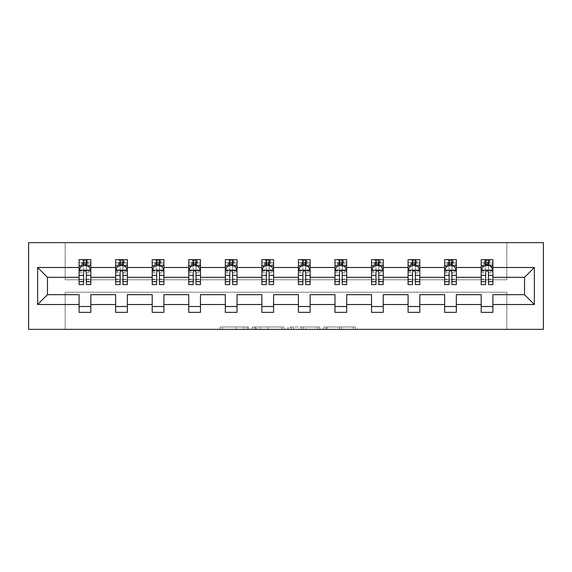 <?xml version="1.0" encoding="UTF-8"?>
<svg xmlns="http://www.w3.org/2000/svg" width="572" height="572" viewBox="0 0 572 572"><rect width="100%" height="100%" fill="white"/><g stroke="black" fill="none" stroke-linecap="round" stroke-linejoin="round"><path stroke-width="0.43" stroke-dasharray="2.86 2.15" d="M248.513 329.35L222.465 329.35L248.513 329.35L248.513 327.005L236.379 327.005L236.379 329.35L236.379 327.005L248.513 327.005L248.513 329.35L248.513 327.005L236.379 327.005L236.379 329.35L236.379 327.005L248.513 327.005L222.465 327.005L248.513 327.005M353.217 329.35L326.076 329.35L353.217 329.35L353.217 327.005L341.606 327.005L355.519 327.005L355.519 329.35L355.519 327.005L326.076 327.005L355.519 327.005L355.519 329.35L355.519 327.005L353.217 327.005L353.217 329.35M339.303 329.35L326.998 329.35L339.303 329.35L339.303 327.005L341.606 327.005L339.303 327.005L339.303 329.35L339.303 327.005L326.998 327.005L326.998 329.35L326.998 327.005L339.303 327.005L339.303 329.35M323.781 329.35L326.076 329.35L323.781 329.35L323.781 327.005L326.076 327.005L323.781 327.005L323.781 329.35M220.163 329.35L222.465 329.35L220.163 329.35L220.163 327.005L222.465 327.005L220.163 327.005L220.163 329.35M506.849 329.35L543.4 329.35L543.4 242.65L506.849 242.65L506.849 279.794L65.151 279.794L65.151 242.65L506.849 242.65L506.849 279.794L65.151 279.794L65.151 242.65L28.6 242.65L28.6 329.35L65.151 329.35L65.151 292.206L506.849 292.206L506.849 329.35L65.151 329.35L65.151 292.206L506.849 292.206L506.849 329.35M283.991 329.35L281.689 329.35L283.991 329.35L283.991 327.005L283.991 329.35M254.547 329.35L281.689 329.35L252.245 329.35L254.547 329.35L254.547 327.005L283.991 327.005L252.245 327.005L252.245 329.35L252.245 327.005L254.547 327.005L254.547 329.35M290.311 329.35L319.755 329.35L288.009 329.35L290.311 329.35L290.311 327.005L319.755 327.005L319.755 329.35L319.755 327.005L305.834 327.005L305.834 329.35M79.093 265.894L79.093 281.546L79.093 270.299L79.093 277.327L47.462 277.327L47.462 294.673L79.093 294.673L79.093 306.506L90.812 306.506L90.812 294.673L115.651 294.673L115.651 306.506L127.363 306.506L127.363 294.673L152.202 294.673L152.202 306.506L163.921 306.506L163.921 294.673L188.76 294.673L188.76 306.506L200.472 306.506L200.472 294.673L225.311 294.673L225.311 306.506L237.03 306.506L237.03 294.673L261.862 294.673L261.862 306.506L273.58 306.506L273.58 294.673L298.42 294.673L298.42 306.506L310.138 306.506L310.138 294.673L334.97 294.673L334.97 306.506L346.689 306.506L346.689 294.673L371.528 294.673L371.528 306.506L383.24 306.506L383.24 294.673L408.079 294.673L408.079 306.506L419.798 306.506L419.798 294.673L444.637 294.673L444.637 306.506L456.349 306.506L456.349 294.673L481.188 294.673L481.188 306.506L492.907 306.506L492.907 294.673L524.538 294.673L524.538 277.327L492.907 277.327L492.907 259.638L481.188 259.638L481.188 265.494L492.907 265.494L492.907 259.638L481.188 259.638L481.188 265.494L485.642 265.494M444.637 265.894L444.637 281.546L444.637 259.638L456.349 259.638L444.637 259.638L444.637 265.494L456.349 265.494L456.349 259.638L456.349 265.494L453.424 265.494L453.424 259.638L452.602 260.46L452.602 264.679L452.602 260.46L448.384 260.46L448.384 264.679L452.602 264.679L448.384 264.679L448.384 260.46L452.602 260.46L451.666 261.397L451.666 263.742L449.32 263.742L449.32 261.397L451.666 261.397M371.528 265.894L371.528 281.546L371.528 259.638L383.24 259.638L371.528 259.638L371.528 265.494L383.24 265.494L383.24 259.638L383.24 265.494L380.316 265.494L380.316 259.638L379.493 260.46L379.493 264.679L379.493 260.46L375.275 260.46L375.275 264.679L379.493 264.679L375.275 264.679L375.275 260.46L379.493 260.46L378.557 261.397L378.557 263.742L376.212 263.742L376.212 261.397L378.557 261.397M298.42 265.894L298.42 281.546L298.42 259.638L310.138 259.638L298.42 259.638L298.42 265.494L310.138 265.494L310.138 259.638L310.138 265.494L307.207 265.494L307.207 259.638L306.385 260.46L306.385 264.679L306.385 260.46L302.166 260.46L302.166 264.679L306.385 264.679L302.166 264.679L302.166 260.46L306.385 260.46L305.448 261.397L305.448 263.742L303.103 263.742L303.103 261.397L305.448 261.397M225.311 265.894L225.311 281.546L225.311 259.638L237.03 259.638L225.311 259.638L225.311 265.494L237.03 265.494L237.03 259.638L237.03 265.494L234.098 265.494L234.098 259.638L233.276 260.46L233.276 264.679L233.276 260.46L229.057 260.46L229.057 264.679L233.276 264.679L229.057 264.679L229.057 260.46L233.276 260.46L232.339 261.397L232.339 263.742L230.001 263.742L230.001 261.397L232.339 261.397M152.202 265.894L152.202 281.546L152.202 259.638L163.921 259.638L152.202 259.638L152.202 265.494L163.921 265.494L163.921 259.638L163.921 265.494L160.989 265.494L160.989 259.638L160.167 260.46L160.167 264.679L160.167 260.46L155.956 260.46L155.956 264.679L160.167 264.679L155.956 264.679L155.956 260.46L160.167 260.46L159.23 261.397L159.23 263.742L156.892 263.742L156.892 261.397L159.23 261.397M79.093 277.327L79.093 259.638L90.812 259.638L79.093 259.638L79.093 265.494L90.812 265.494L90.812 259.638L90.812 265.494L87.881 265.494L87.881 259.638L87.066 260.46L87.066 264.679L87.066 260.46L82.847 260.46L82.847 264.679L87.066 264.679L82.847 264.679L82.847 260.46L87.066 260.46L86.129 261.397L86.129 263.742L83.784 263.742L83.784 261.397L86.129 261.397M115.651 265.894L115.651 281.546L115.651 259.638L127.363 259.638L115.651 259.638L115.651 265.494L127.363 265.494L127.363 259.638L127.363 265.494L124.439 265.494L124.439 259.638L123.616 260.46L123.616 264.679L123.616 260.46L119.398 260.46L119.398 264.679L123.616 264.679L119.398 264.679L119.398 260.46L123.616 260.46L122.68 261.397L122.68 263.742L120.335 263.742L120.335 261.397L122.68 261.397M188.76 265.894L188.76 281.546L188.76 259.638L200.472 259.638L188.76 259.638L188.76 265.494L200.472 265.494L200.472 259.638L200.472 265.494L197.547 265.494L197.547 259.638L196.725 260.46L196.725 264.679L196.725 260.46L192.507 260.46L192.507 264.679L196.725 264.679L192.507 264.679L192.507 260.46L196.725 260.46L195.788 261.397L195.788 263.742L193.443 263.742L193.443 261.397L195.788 261.397M261.862 265.894L261.862 281.546L261.862 259.638L273.58 259.638L261.862 259.638L261.862 265.494L273.58 265.494L273.58 259.638L273.58 265.494L270.649 265.494L270.649 259.638L269.834 260.46L269.834 264.679L269.834 260.46L265.615 260.46L265.615 264.679L269.834 264.679L265.615 264.679L265.615 260.46L269.834 260.46L268.897 261.397L268.897 263.742L266.552 263.742L266.552 261.397L268.897 261.397M334.97 265.894L334.97 281.546L334.97 259.638L346.689 259.638L334.97 259.638L334.97 265.494L346.689 265.494L346.689 259.638L346.689 265.494L343.758 265.494L343.758 259.638L342.943 260.46L342.943 264.679L342.943 260.46L338.724 260.46L338.724 264.679L342.943 264.679L338.724 264.679L338.724 260.46L342.943 260.46L341.999 261.397L341.999 263.742L339.661 263.742L339.661 261.397L341.999 261.397M408.079 265.894L408.079 281.546L408.079 259.638L419.798 259.638L408.079 259.638L408.079 265.494L419.798 265.494L419.798 259.638L419.798 265.494L416.866 265.494L416.866 259.638L416.044 260.46L416.044 264.679L416.044 260.46L411.833 260.46L411.833 264.679L416.044 264.679L411.833 264.679L411.833 260.46L416.044 260.46L415.108 261.397L415.108 263.742L412.769 263.742L412.769 261.397L415.108 261.397M481.188 265.894L481.188 281.546L481.188 270.299L481.188 277.327L456.349 277.327L456.349 265.494L449.084 265.494M444.637 277.327L419.798 277.327L419.798 265.494L412.534 265.494M408.079 277.327L383.24 277.327L383.24 265.494L375.976 265.494M371.528 277.327L346.689 277.327L346.689 265.494L339.425 265.494M334.97 277.327L310.138 277.327L310.138 265.494L302.874 265.494M298.42 277.327L273.58 277.327L273.58 265.494L266.316 265.494M261.862 277.327L237.03 277.327L237.03 265.494L229.765 265.494M225.311 277.327L200.472 277.327L200.472 265.494L193.207 265.494M188.76 277.327L163.921 277.327L163.921 265.494L156.656 265.494M152.202 277.327L127.363 277.327L127.363 265.494L120.099 265.494M115.651 277.327L90.812 277.327L90.812 265.494L83.548 265.494M488.452 265.494L492.907 265.494L489.975 265.494L489.975 259.638L489.153 260.46L489.153 264.679L489.153 260.46L484.934 260.46L484.934 264.679L489.153 264.679L484.934 264.679L484.934 260.46L489.153 260.46L488.216 261.397L488.216 263.742L485.871 263.742L485.871 261.397L488.216 261.397M481.188 277.327L481.188 284.591M451.901 265.494L456.349 265.494L456.349 264.178L451.901 264.178M415.343 265.494L419.798 265.494L419.798 264.178L415.343 264.178M378.793 265.494L383.24 265.494L383.24 264.178L378.793 264.178M342.235 265.494L346.689 265.494L346.689 264.178L342.235 264.178M305.684 265.494L310.138 265.494L310.138 264.178L305.684 264.178M269.126 265.494L273.58 265.494L273.58 264.178L269.126 264.178M232.575 265.494L237.03 265.494L237.03 264.178L232.575 264.178M196.024 265.494L200.472 265.494L200.472 264.178L196.024 264.178M159.466 265.494L163.921 265.494L163.921 264.178L159.466 264.178M122.916 265.494L127.363 265.494L127.363 264.178L122.916 264.178M86.358 265.494L90.812 265.494L90.812 264.178L86.358 264.178M481.188 306.506L481.188 312.362L492.907 312.362L492.907 306.506M444.637 306.506L444.637 312.362L456.349 312.362L456.349 306.506M408.079 306.506L408.079 312.362L419.798 312.362L419.798 306.506M371.528 306.506L371.528 312.362L383.24 312.362L383.24 306.506M334.97 306.506L334.97 312.362L346.689 312.362L346.689 306.506M298.42 306.506L298.42 312.362L310.138 312.362L310.138 306.506M261.862 306.506L261.862 312.362L273.58 312.362L273.58 306.506M225.311 306.506L225.311 312.362L237.03 312.362L237.03 306.506M188.76 306.506L188.76 312.362L200.472 312.362L200.472 306.506M152.202 306.506L152.202 312.362L163.921 312.362L163.921 306.506M115.651 306.506L115.651 312.362L127.363 312.362L127.363 306.506M79.093 306.506L79.093 312.362L90.812 312.362L90.812 306.506M257.078 329.35L260.41 329.35L257.078 329.35L257.078 327.005L255.47 327.005L255.47 329.35L255.47 327.005L260.41 327.005L257.078 327.005L257.078 329.35M260.41 329.35L267.775 329.35L260.41 329.35L260.41 327.005L267.775 327.005L267.775 329.35L267.775 327.005L260.41 327.005L260.41 329.35M290.311 327.005L303.539 327.005L303.539 329.35L303.539 327.005L301.237 327.005L303.539 327.005L303.539 329.35L303.539 327.005L305.834 327.005M291.234 327.005L291.234 329.35L291.234 327.005M288.009 327.005L288.009 329.35L288.009 327.005M83.784 261.397L82.025 259.638L82.025 265.494L79.093 265.494L79.093 262.684L83.548 262.684L83.548 259.638L86.358 259.638L86.358 262.684L90.812 262.684L90.812 264.178M79.093 284.591L79.093 262.684L90.812 262.684L90.812 266.716L86.358 266.716L86.358 262.684M79.093 270.299L81.439 265.615L88.467 265.615L90.812 270.299L90.812 281.546L90.812 265.894M90.812 270.299L90.812 277.327M90.812 284.591L90.812 266.716M83.548 284.591L83.548 271.478L79.093 271.478M79.093 270.663L83.548 270.663L83.548 281.546L83.548 272.058C84.484 270.284 85.421 270.284 86.358 272.058L86.358 281.546L86.358 270.663L90.812 270.663M83.548 262.684L83.548 271.478M83.548 270.663L83.548 265.615M86.358 265.615L86.358 270.663M90.812 271.478L86.358 271.478L86.358 266.716M86.358 271.478L86.358 284.591M86.129 263.742L87.881 265.494L82.025 265.494L83.784 263.742M120.335 261.397L118.576 259.638L118.576 265.494L115.651 265.494L115.651 262.684L120.099 262.684L120.099 259.638L122.916 259.638L122.916 262.684L127.363 262.684L127.363 264.178M115.651 284.591L115.651 262.684L127.363 262.684L127.363 266.716L122.916 266.716L122.916 262.684M115.651 270.299L117.996 265.615L125.025 265.615L127.363 270.299L127.363 281.546L127.363 265.894M127.363 270.299L127.363 277.327M127.363 284.591L127.363 266.716M120.099 284.591L120.099 271.478L115.651 271.478M115.651 270.663L120.099 270.663L120.099 281.546L120.099 272.058C121.035 270.284 121.972 270.284 122.916 272.058L122.916 281.546L122.916 270.663L127.363 270.663M120.099 262.684L120.099 271.478M120.099 270.663L120.099 265.615M122.916 265.615L122.916 270.663M127.363 271.478L122.916 271.478L122.916 266.716M122.916 271.478L122.916 284.591M122.68 263.742L124.439 265.494L118.576 265.494L120.335 263.742M156.892 261.397L155.134 259.638L155.134 265.494L152.202 265.494L152.202 262.684L156.656 262.684L156.656 259.638L159.466 259.638L159.466 262.684L163.921 262.684L163.921 264.178M152.202 284.591L152.202 262.684L163.921 262.684L163.921 266.716L159.466 266.716L159.466 262.684M152.202 270.299L154.547 265.615L161.576 265.615L163.921 270.299L163.921 281.546L163.921 265.894M163.921 270.299L163.921 277.327M163.921 284.591L163.921 266.716M156.656 284.591L156.656 271.478L152.202 271.478M152.202 270.663L156.656 270.663L156.656 281.546L156.656 272.058C157.593 270.284 158.53 270.284 159.466 272.058L159.466 281.546L159.466 270.663L163.921 270.663M156.656 262.684L156.656 271.478M156.656 270.663L156.656 265.615M159.466 265.615L159.466 270.663M163.921 271.478L159.466 271.478L159.466 266.716M159.466 271.478L159.466 284.591M159.23 263.742L160.989 265.494L155.134 265.494L156.892 263.742M193.443 261.397L191.684 259.638L191.684 265.494L188.76 265.494L188.76 262.684L193.207 262.684L193.207 259.638L196.024 259.638L196.024 262.684L200.472 262.684L200.472 264.178M188.76 284.591L188.76 262.684L200.472 262.684L200.472 266.716L196.024 266.716L196.024 262.684M188.76 270.299L191.098 265.615L198.134 265.615L200.472 270.299L200.472 281.546L200.472 265.894M200.472 270.299L200.472 277.327M200.472 284.591L200.472 266.716M193.207 284.591L193.207 271.478L188.76 271.478M188.76 270.663L193.207 270.663L193.207 281.546L193.207 272.058C194.144 270.284 195.081 270.284 196.024 272.058L196.024 281.546L196.024 270.663L200.472 270.663M193.207 262.684L193.207 271.478M193.207 270.663L193.207 265.615M196.024 265.615L196.024 270.663M200.472 271.478L196.024 271.478L196.024 266.716M196.024 271.478L196.024 284.591M195.788 263.742L197.547 265.494L191.684 265.494L193.443 263.742M230.001 261.397L228.242 259.638L228.242 265.494L225.311 265.494L225.311 262.684L229.765 262.684L229.765 259.638L232.575 259.638L232.575 262.684L237.03 262.684L237.03 264.178M225.311 284.591L225.311 262.684L237.03 262.684L237.03 266.716L232.575 266.716L232.575 262.684M225.311 270.299L227.656 265.615L234.684 265.615L237.03 270.299L237.03 281.546L237.03 265.894M237.03 270.299L237.03 277.327M237.03 284.591L237.03 266.716M229.765 284.591L229.765 271.478L225.311 271.478M225.311 270.663L229.765 270.663L229.765 281.546L229.765 272.058C230.702 270.284 231.639 270.284 232.575 272.058L232.575 281.546L232.575 270.663L237.03 270.663M229.765 262.684L229.765 271.478M229.765 270.663L229.765 265.615M232.575 265.615L232.575 270.663M237.03 271.478L232.575 271.478L232.575 266.716M232.575 271.478L232.575 284.591M232.339 263.742L234.098 265.494L228.242 265.494L230.001 263.742M266.552 261.397L264.793 259.638L264.793 265.494L261.862 265.494L261.862 262.684L266.316 262.684L266.316 259.638L269.126 259.638L269.126 262.684L273.58 262.684L273.58 264.178M261.862 284.591L261.862 262.684L273.58 262.684L273.58 266.716L269.126 266.716L269.126 262.684M261.862 270.299L264.207 265.615L271.235 265.615L273.58 270.299L273.58 281.546L273.58 265.894M273.58 270.299L273.58 277.327M273.58 284.591L273.58 266.716M266.316 284.591L266.316 271.478L261.862 271.478M261.862 270.663L266.316 270.663L266.316 281.546L266.316 272.058C267.253 270.284 268.189 270.284 269.126 272.058L269.126 281.546L269.126 270.663L273.58 270.663M266.316 262.684L266.316 271.478M266.316 270.663L266.316 265.615M269.126 265.615L269.126 270.663M273.58 271.478L269.126 271.478L269.126 266.716M269.126 271.478L269.126 284.591M268.897 263.742L270.649 265.494L264.793 265.494L266.552 263.742M303.103 261.397L301.351 259.638L301.351 265.494L298.42 265.494L298.42 262.684L302.874 262.684L302.874 259.638L305.684 259.638L305.684 262.684L310.138 262.684L310.138 264.178M298.42 284.591L298.42 262.684L310.138 262.684L310.138 266.716L305.684 266.716L305.684 262.684M298.42 270.299L300.765 265.615L307.793 265.615L310.138 270.299L310.138 281.546L310.138 265.894M310.138 270.299L310.138 277.327M310.138 284.591L310.138 266.716M302.874 284.591L302.874 271.478L298.42 271.478M298.42 270.663L302.874 270.663L302.874 281.546L302.874 272.058C303.803 270.284 304.74 270.284 305.684 272.058L305.684 281.546L305.684 270.663L310.138 270.663M302.874 262.684L302.874 271.478M302.874 270.663L302.874 265.615M305.684 265.615L305.684 270.663M310.138 271.478L305.684 271.478L305.684 266.716M305.684 271.478L305.684 284.591M305.448 263.742L307.207 265.494L301.351 265.494L303.103 263.742M339.661 261.397L337.902 259.638L337.902 265.494L334.97 265.494L334.97 262.684L339.425 262.684L339.425 259.638L342.235 259.638L342.235 262.684L346.689 262.684L346.689 264.178M334.97 284.591L334.97 262.684L346.689 262.684L346.689 266.716L342.235 266.716L342.235 262.684M334.97 270.299L337.316 265.615L344.344 265.615L346.689 270.299L346.689 281.546L346.689 265.894M346.689 270.299L346.689 277.327M346.689 284.591L346.689 266.716M339.425 284.591L339.425 271.478L334.97 271.478M334.97 270.663L339.425 270.663L339.425 281.546L339.425 272.058C340.361 270.284 341.298 270.284 342.235 272.058L342.235 281.546L342.235 270.663L346.689 270.663M339.425 262.684L339.425 271.478M339.425 270.663L339.425 265.615M342.235 265.615L342.235 270.663M346.689 271.478L342.235 271.478L342.235 266.716M342.235 271.478L342.235 284.591M341.999 263.742L343.758 265.494L337.902 265.494L339.661 263.742M376.212 261.397L374.453 259.638L374.453 265.494L371.528 265.494L371.528 262.684L375.976 262.684L375.976 259.638L378.793 259.638L378.793 262.684L383.24 262.684L383.24 264.178M371.528 284.591L371.528 262.684L383.24 262.684L383.24 266.716L378.793 266.716L378.793 262.684M371.528 270.299L373.866 265.615L380.902 265.615L383.24 270.299L383.24 281.546L383.24 265.894M383.24 270.299L383.24 277.327M383.24 284.591L383.24 266.716M375.976 284.591L375.976 271.478L371.528 271.478M371.528 270.663L375.976 270.663L375.976 281.546L375.976 272.058C376.912 270.284 377.849 270.284 378.793 272.058L378.793 281.546L378.793 270.663L383.24 270.663M375.976 262.684L375.976 271.478M375.976 270.663L375.976 265.615M378.793 265.615L378.793 270.663M383.24 271.478L378.793 271.478L378.793 266.716M378.793 271.478L378.793 284.591M378.557 263.742L380.316 265.494L374.453 265.494L376.212 263.742M412.769 261.397L411.011 259.638L411.011 265.494L408.079 265.494L408.079 262.684L412.534 262.684L412.534 259.638L415.343 259.638L415.343 262.684L419.798 262.684L419.798 264.178M408.079 284.591L408.079 262.684L419.798 262.684L419.798 266.716L415.343 266.716L415.343 262.684M408.079 270.299L410.424 265.615L417.453 265.615L419.798 270.299L419.798 281.546L419.798 265.894M419.798 270.299L419.798 277.327M419.798 284.591L419.798 266.716M412.534 284.591L412.534 271.478L408.079 271.478M408.079 270.663L412.534 270.663L412.534 281.546L412.534 272.058C413.47 270.284 414.407 270.284 415.343 272.058L415.343 281.546L415.343 270.663L419.798 270.663M412.534 262.684L412.534 271.478M412.534 270.663L412.534 265.615M415.343 265.615L415.343 270.663M419.798 271.478L415.343 271.478L415.343 266.716M415.343 271.478L415.343 284.591M415.108 263.742L416.866 265.494L411.011 265.494L412.769 263.742M449.32 261.397L447.561 259.638L447.561 265.494L444.637 265.494L444.637 262.684L449.084 262.684L449.084 259.638L451.901 259.638L451.901 262.684L456.349 262.684L456.349 264.178M444.637 284.591L444.637 262.684L456.349 262.684L456.349 266.716L451.901 266.716L451.901 262.684M444.637 270.299L446.975 265.615L454.004 265.615L456.349 270.299L456.349 281.546L456.349 265.894M456.349 270.299L456.349 277.327M456.349 284.591L456.349 266.716M449.084 284.591L449.084 271.478L444.637 271.478M444.637 270.663L449.084 270.663L449.084 281.546L449.084 272.058C450.021 270.284 450.958 270.284 451.901 272.058L451.901 281.546L451.901 270.663L456.349 270.663M449.084 262.684L449.084 271.478M449.084 270.663L449.084 265.615M451.901 265.615L451.901 270.663M456.349 271.478L451.901 271.478L451.901 266.716M451.901 271.478L451.901 284.591M451.666 263.742L453.424 265.494L447.561 265.494L449.32 263.742M492.907 284.591L492.907 262.684L481.188 262.684L485.642 262.684L485.642 259.638L488.452 259.638L488.452 262.684L492.907 262.684L492.907 265.494L481.188 265.494L484.119 265.494L484.119 259.638L485.871 261.397M481.188 270.299L483.533 265.615L490.561 265.615L492.907 270.299L492.907 281.546L492.907 265.894M492.907 270.299L492.907 277.327M485.642 284.591L485.642 271.478L481.188 271.478M481.188 270.663L485.642 270.663L485.642 281.546L485.642 272.058C486.572 270.284 487.516 270.284 488.452 272.058L488.452 281.546L488.452 270.663L492.907 270.663M485.642 262.684L485.642 271.478M492.907 271.478L488.452 271.478L488.452 262.684M485.642 270.663L485.642 265.615M488.452 265.615L488.452 270.663M488.452 271.478L488.452 284.591M488.216 263.742L489.975 265.494L484.119 265.494L485.871 263.742M246.897 327.005L246.897 329.35L246.897 327.005M243.736 327.005L243.736 329.35L243.736 327.005M222.465 327.005L222.465 329.35L222.465 327.005M281.689 327.005L281.689 329.35L281.689 327.005M317.453 327.005L317.453 329.35L317.453 327.005M301.237 327.005L301.237 329.35L301.237 327.005M293.529 327.005L293.529 329.35L293.529 327.005M341.606 327.005L341.606 329.35L341.606 327.005M326.076 327.005L326.076 329.35L326.076 327.005M79.158 270.184L90.755 270.184M79.093 279.107L83.548 279.107M83.548 266.716L79.093 266.716M81.296 265.894L83.548 265.894M86.358 265.894L88.61 265.894M86.358 279.107L90.812 279.107M79.093 272.83L83.548 272.83M86.358 272.83L90.812 272.83M83.548 264.178L79.093 264.178M115.708 270.184L127.306 270.184M115.651 279.107L120.099 279.107M120.099 266.716L115.651 266.716M117.853 265.894L120.099 265.894M122.916 265.894L125.161 265.894M122.916 279.107L127.363 279.107M115.651 272.83L120.099 272.83M122.916 272.83L127.363 272.83M120.099 264.178L115.651 264.178M152.259 270.184L163.864 270.184M152.202 279.107L156.656 279.107M156.656 266.716L152.202 266.716M154.404 265.894L156.656 265.894M159.466 265.894L161.719 265.894M159.466 279.107L163.921 279.107M152.202 272.83L156.656 272.83M159.466 272.83L163.921 272.83M156.656 264.178L152.202 264.178M188.817 270.184L200.415 270.184M188.76 279.107L193.207 279.107M193.207 266.716L188.76 266.716M190.962 265.894L193.207 265.894M196.024 265.894L198.269 265.894M196.024 279.107L200.472 279.107M188.76 272.83L193.207 272.83M196.024 272.83L200.472 272.83M193.207 264.178L188.76 264.178M225.368 270.184L236.965 270.184M225.311 279.107L229.765 279.107M229.765 266.716L225.311 266.716M227.513 265.894L229.765 265.894M232.575 265.894L234.827 265.894M232.575 279.107L237.03 279.107M225.311 272.83L229.765 272.83M232.575 272.83L237.03 272.83M229.765 264.178L225.311 264.178M261.926 270.184L273.523 270.184M261.862 279.107L266.316 279.107M266.316 266.716L261.862 266.716M264.071 265.894L266.316 265.894M269.126 265.894L271.378 265.894M269.126 279.107L273.58 279.107M261.862 272.83L266.316 272.83M269.126 272.83L273.58 272.83M266.316 264.178L261.862 264.178M298.477 270.184L310.074 270.184M298.42 279.107L302.874 279.107M302.874 266.716L298.42 266.716M300.622 265.894L302.874 265.894M305.684 265.894L307.929 265.894M305.684 279.107L310.138 279.107M298.42 272.83L302.874 272.83M305.684 272.83L310.138 272.83M302.874 264.178L298.42 264.178M335.035 270.184L346.632 270.184M334.97 279.107L339.425 279.107M339.425 266.716L334.97 266.716M337.173 265.894L339.425 265.894M342.235 265.894L344.487 265.894M342.235 279.107L346.689 279.107M334.97 272.83L339.425 272.83M342.235 272.83L346.689 272.83M339.425 264.178L334.97 264.178M371.586 270.184L383.183 270.184M371.528 279.107L375.976 279.107M375.976 266.716L371.528 266.716M373.731 265.894L375.976 265.894M378.793 265.894L381.038 265.894M378.793 279.107L383.24 279.107M371.528 272.83L375.976 272.83M378.793 272.83L383.24 272.83M375.976 264.178L371.528 264.178M408.136 270.184L419.741 270.184M408.079 279.107L412.534 279.107M412.534 266.716L408.079 266.716M410.281 265.894L412.534 265.894M415.343 265.894L417.596 265.894M415.343 279.107L419.798 279.107M408.079 272.83L412.534 272.83M415.343 272.83L419.798 272.83M412.534 264.178L408.079 264.178M444.694 270.184L456.292 270.184M444.637 279.107L449.084 279.107M449.084 266.716L444.637 266.716M446.839 265.894L449.084 265.894M451.901 265.894L454.147 265.894M451.901 279.107L456.349 279.107M444.637 272.83L449.084 272.83M451.901 272.83L456.349 272.83M449.084 264.178L444.637 264.178M481.245 270.184L492.842 270.184M481.188 279.107L485.642 279.107M485.642 266.716L481.188 266.716M492.907 266.716L488.452 266.716M483.39 265.894L485.642 265.894M488.452 265.894L490.704 265.894M488.452 279.107L492.907 279.107M481.188 272.83L485.642 272.83M488.452 272.83L492.907 272.83M492.907 264.178L488.452 264.178M485.642 264.178L481.188 264.178M79.093 281.546L83.548 281.546M86.358 281.546L90.812 281.546M115.651 281.546L120.099 281.546M122.916 281.546L127.363 281.546M152.202 281.546L156.656 281.546M159.466 281.546L163.921 281.546M188.76 281.546L193.207 281.546M196.024 281.546L200.472 281.546M225.311 281.546L229.765 281.546M232.575 281.546L237.03 281.546M261.862 281.546L266.316 281.546M269.126 281.546L273.58 281.546M298.42 281.546L302.874 281.546M305.684 281.546L310.138 281.546M334.97 281.546L339.425 281.546M342.235 281.546L346.689 281.546M371.528 281.546L375.976 281.546M378.793 281.546L383.24 281.546M408.079 281.546L412.534 281.546M415.343 281.546L419.798 281.546M444.637 281.546L449.084 281.546M451.901 281.546L456.349 281.546M481.188 281.546L485.642 281.546M488.452 281.546L492.907 281.546"/><path stroke-width="0.86" d="M28.6 329.35L543.4 329.35L543.4 242.65L28.6 242.65L28.6 329.35M492.907 304.511L492.907 294.673L524.538 294.673L534.377 304.511L492.907 304.511L492.907 312.362L481.188 312.362L481.188 304.511L456.349 304.511L456.349 312.362L444.637 312.362L444.637 304.511L419.798 304.511L419.798 312.362L408.079 312.362L408.079 304.511L383.24 304.511L383.24 312.362L371.528 312.362L371.528 304.511L346.689 304.511L346.689 312.362L334.97 312.362L334.97 304.511L310.138 304.511L310.138 312.362L298.42 312.362L298.42 304.511L273.58 304.511L273.58 312.362L261.862 312.362L261.862 304.511L237.03 304.511L237.03 312.362L225.311 312.362L225.311 304.511L200.472 304.511L200.472 312.362L188.76 312.362L188.76 304.511L163.921 304.511L163.921 312.362L152.202 312.362L152.202 304.511L127.363 304.511L127.363 312.362L115.651 312.362L115.651 304.511L90.812 304.511L90.812 312.362L79.093 312.362L79.093 304.511L37.623 304.511L37.623 267.489L79.093 267.489L79.093 259.638L90.812 259.638L90.812 267.489L115.651 267.489L115.651 259.638L127.363 259.638L127.363 267.489L152.202 267.489L152.202 259.638L163.921 259.638L163.921 267.489L188.76 267.489L188.76 259.638L200.472 259.638L200.472 267.489L225.311 267.489L225.311 259.638L237.03 259.638L237.03 267.489L261.862 267.489L261.862 259.638L273.58 259.638L273.58 267.489L298.42 267.489L298.42 259.638L310.138 259.638L310.138 267.489L334.97 267.489L334.97 259.638L346.689 259.638L346.689 267.489L371.528 267.489L371.528 259.638L383.24 259.638L383.24 267.489L408.079 267.489L408.079 259.638L419.798 259.638L419.798 267.489L444.637 267.489L444.637 259.638L456.349 259.638L456.349 267.489L481.188 267.489L481.188 259.638L492.907 259.638L492.907 267.489L534.377 267.489L534.377 304.511M481.188 267.489L481.188 277.327L456.349 277.327L456.349 267.489M456.349 304.511L456.349 294.673L481.188 294.673L481.188 304.511M444.637 267.489L444.637 277.327L419.798 277.327L419.798 267.489M419.798 304.511L419.798 294.673L444.637 294.673L444.637 304.511M408.079 267.489L408.079 277.327L383.24 277.327L383.24 267.489M383.24 304.511L383.24 294.673L408.079 294.673L408.079 304.511M371.528 267.489L371.528 277.327L346.689 277.327L346.689 267.489M346.689 304.511L346.689 294.673L371.528 294.673L371.528 304.511M334.97 267.489L334.97 277.327L310.138 277.327L310.138 267.489M310.138 304.511L310.138 294.673L334.97 294.673L334.97 304.511M298.42 267.489L298.42 277.327L273.58 277.327L273.58 267.489M273.58 304.511L273.58 294.673L298.42 294.673L298.42 304.511M261.862 267.489L261.862 277.327L237.03 277.327L237.03 267.489M237.03 304.511L237.03 294.673L261.862 294.673L261.862 304.511M225.311 267.489L225.311 277.327L200.472 277.327L200.472 267.489M200.472 304.511L200.472 294.673L225.311 294.673L225.311 304.511M188.76 267.489L188.76 277.327L163.921 277.327L163.921 267.489M163.921 304.511L163.921 294.673L188.76 294.673L188.76 304.511M152.202 267.489L152.202 277.327L127.363 277.327L127.363 267.489M127.363 304.511L127.363 294.673L152.202 294.673L152.202 304.511M115.651 267.489L115.651 277.327L90.812 277.327L90.812 267.489M90.812 304.511L90.812 294.673L115.651 294.673L115.651 304.511M79.093 267.489L79.093 277.327L47.462 277.327L47.462 294.673L79.093 294.673L79.093 304.511M37.623 267.489L47.462 277.327M524.538 294.673L524.538 277.327L492.907 277.327L492.907 267.489M485.642 265.494L488.452 265.494M449.084 265.494L451.901 265.494M412.534 265.494L415.343 265.494M375.976 265.494L378.793 265.494M339.425 265.494L342.235 265.494M302.874 265.494L305.684 265.494M266.316 265.494L269.126 265.494M229.765 265.494L232.575 265.494M193.207 265.494L196.024 265.494M156.656 265.494L159.466 265.494M120.099 265.494L122.916 265.494M83.548 265.494L86.358 265.494M79.093 306.506L90.812 306.506M115.651 306.506L127.363 306.506M152.202 306.506L163.921 306.506M188.76 306.506L200.472 306.506M225.311 306.506L237.03 306.506M261.862 306.506L273.58 306.506M298.42 306.506L310.138 306.506M334.97 306.506L346.689 306.506M371.528 306.506L383.24 306.506M408.079 306.506L419.798 306.506M444.637 306.506L456.349 306.506M481.188 306.506L492.907 306.506M47.462 294.673L37.623 304.511M534.377 267.489L524.538 277.327M86.358 262.684L83.548 262.684M81.296 265.894L79.093 265.894L79.093 259.638L83.548 259.638L83.548 265.615M79.093 281.66L79.093 284.591L83.548 284.591L83.548 281.66L79.093 281.66L79.093 277.327M90.812 277.327L90.812 284.591L86.358 284.591L86.358 272.058C85.421 270.256 84.484 270.256 83.548 272.058L83.548 281.66M88.61 265.894L90.812 265.894L90.812 259.638L86.358 259.638L86.358 265.615M90.812 270.299L88.467 265.615L81.439 265.615L79.093 270.299M122.916 262.684L120.099 262.684M117.853 265.894L115.651 265.894L115.651 259.638L120.099 259.638L120.099 265.615M115.651 281.66L115.651 284.591L120.099 284.591L120.099 281.66L115.651 281.66L115.651 277.327M127.363 277.327L127.363 284.591L122.916 284.591L122.916 272.058C121.979 270.256 121.042 270.256 120.099 272.058L120.099 281.66M125.161 265.894L127.363 265.894L127.363 259.638L122.916 259.638L122.916 265.615M127.363 270.299L125.025 265.615L117.996 265.615L115.651 270.299M159.466 262.684L156.656 262.684M154.404 265.894L152.202 265.894L152.202 259.638L156.656 259.638L156.656 265.615M152.202 281.66L152.202 284.591L156.656 284.591L156.656 281.66L152.202 281.66L152.202 277.327M163.921 277.327L163.921 284.591L159.466 284.591L159.466 272.058C158.53 270.256 157.593 270.256 156.656 272.058L156.656 281.66M161.719 265.894L163.921 265.894L163.921 259.638L159.466 259.638L159.466 265.615M163.921 270.299L161.576 265.615L154.547 265.615L152.202 270.299M196.024 262.684L193.207 262.684M190.962 265.894L188.76 265.894L188.76 259.638L193.207 259.638L193.207 265.615M188.76 281.66L188.76 284.591L193.207 284.591L193.207 281.66L188.76 281.66L188.76 277.327M200.472 277.327L200.472 284.591L196.024 284.591L196.024 272.058C195.088 270.256 194.151 270.256 193.207 272.058L193.207 281.66M198.269 265.894L200.472 265.894L200.472 259.638L196.024 259.638L196.024 265.615M200.472 270.299L198.134 265.615L191.098 265.615L188.76 270.299M232.575 262.684L229.765 262.684M227.513 265.894L225.311 265.894L225.311 259.638L229.765 259.638L229.765 265.615M225.311 281.66L225.311 284.591L229.765 284.591L229.765 281.66L225.311 281.66L225.311 277.327M237.03 277.327L237.03 284.591L232.575 284.591L232.575 272.058C231.639 270.256 230.702 270.256 229.765 272.058L229.765 281.66M234.827 265.894L237.03 265.894L237.03 259.638L232.575 259.638L232.575 265.615M237.03 270.299L234.684 265.615L227.656 265.615L225.311 270.299M269.126 262.684L266.316 262.684M264.071 265.894L261.862 265.894L261.862 259.638L266.316 259.638L266.316 265.615M261.862 281.66L261.862 284.591L266.316 284.591L266.316 281.66L261.862 281.66L261.862 277.327M273.58 277.327L273.58 284.591L269.126 284.591L269.126 272.058C268.197 270.256 267.253 270.256 266.316 272.058L266.316 281.66M271.378 265.894L273.58 265.894L273.58 259.638L269.126 259.638L269.126 265.615M273.58 270.299L271.235 265.615L264.207 265.615L261.862 270.299M305.684 262.684L302.874 262.684M300.622 265.894L298.42 265.894L298.42 259.638L302.874 259.638L302.874 265.615M298.42 281.66L298.42 284.591L302.874 284.591L302.874 281.66L298.42 281.66L298.42 277.327M310.138 277.327L310.138 284.591L305.684 284.591L305.684 272.058C304.747 270.256 303.811 270.256 302.874 272.058L302.874 281.66M307.929 265.894L310.138 265.894L310.138 259.638L305.684 259.638L305.684 265.615M310.138 270.299L307.793 265.615L300.765 265.615L298.42 270.299M342.235 262.684L339.425 262.684M337.173 265.894L334.97 265.894L334.97 259.638L339.425 259.638L339.425 265.615M334.97 281.66L334.97 284.591L339.425 284.591L339.425 281.66L334.97 281.66L334.97 277.327M346.689 277.327L346.689 284.591L342.235 284.591L342.235 272.058C341.298 270.256 340.361 270.256 339.425 272.058L339.425 281.66M344.487 265.894L346.689 265.894L346.689 259.638L342.235 259.638L342.235 265.615M346.689 270.299L344.344 265.615L337.316 265.615L334.97 270.299M378.793 262.684L375.976 262.684M373.731 265.894L371.528 265.894L371.528 259.638L375.976 259.638L375.976 265.615M371.528 281.66L371.528 284.591L375.976 284.591L375.976 281.66L371.528 281.66L371.528 277.327M383.24 277.327L383.24 284.591L378.793 284.591L378.793 272.058C377.856 270.256 376.919 270.256 375.976 272.058L375.976 281.66M381.038 265.894L383.24 265.894L383.24 259.638L378.793 259.638L378.793 265.615M383.24 270.299L380.902 265.615L373.866 265.615L371.528 270.299M415.343 262.684L412.534 262.684M410.281 265.894L408.079 265.894L408.079 259.638L412.534 259.638L412.534 265.615M408.079 281.66L408.079 284.591L412.534 284.591L412.534 281.66L408.079 281.66L408.079 277.327M419.798 277.327L419.798 284.591L415.343 284.591L415.343 272.058C414.407 270.256 413.47 270.256 412.534 272.058L412.534 281.66M417.596 265.894L419.798 265.894L419.798 259.638L415.343 259.638L415.343 265.615M419.798 270.299L417.453 265.615L410.424 265.615L408.079 270.299M451.901 262.684L449.084 262.684M446.839 265.894L444.637 265.894L444.637 259.638L449.084 259.638L449.084 265.615M444.637 281.66L444.637 284.591L449.084 284.591L449.084 281.66L444.637 281.66L444.637 277.327M456.349 277.327L456.349 284.591L451.901 284.591L451.901 272.058C450.965 270.256 450.028 270.256 449.084 272.058L449.084 281.66M454.147 265.894L456.349 265.894L456.349 259.638L451.901 259.638L451.901 265.615M456.349 270.299L454.004 265.615L446.975 265.615L444.637 270.299M488.452 262.684L485.642 262.684M483.39 265.894L481.188 265.894L481.188 259.638L485.642 259.638L485.642 265.615M481.188 281.66L481.188 284.591L485.642 284.591L485.642 281.66L481.188 281.66L481.188 277.327M492.907 277.327L492.907 284.591L488.452 284.591L488.452 272.058C487.516 270.256 486.579 270.256 485.642 272.058L485.642 281.66M490.704 265.894L492.907 265.894L492.907 259.638L488.452 259.638L488.452 265.615M492.907 270.299L490.561 265.615L483.533 265.615L481.188 270.299M90.755 270.184L79.158 270.184M90.812 281.66L86.358 281.66M83.548 275.375L79.093 275.375M90.812 275.375L86.358 275.375M86.358 264.178L83.548 264.178M127.306 270.184L115.708 270.184M127.363 281.66L122.916 281.66M120.099 275.375L115.651 275.375M127.363 275.375L122.916 275.375M122.916 264.178L120.099 264.178M163.864 270.184L152.259 270.184M163.921 281.66L159.466 281.66M156.656 275.375L152.202 275.375M163.921 275.375L159.466 275.375M159.466 264.178L156.656 264.178M200.415 270.184L188.817 270.184M200.472 281.66L196.024 281.66M193.207 275.375L188.76 275.375M200.472 275.375L196.024 275.375M196.024 264.178L193.207 264.178M236.965 270.184L225.368 270.184M237.03 281.66L232.575 281.66M229.765 275.375L225.311 275.375M237.03 275.375L232.575 275.375M232.575 264.178L229.765 264.178M273.523 270.184L261.926 270.184M273.58 281.66L269.126 281.66M266.316 275.375L261.862 275.375M273.58 275.375L269.126 275.375M269.126 264.178L266.316 264.178M310.074 270.184L298.477 270.184M310.138 281.66L305.684 281.66M302.874 275.375L298.42 275.375M310.138 275.375L305.684 275.375M305.684 264.178L302.874 264.178M346.632 270.184L335.035 270.184M346.689 281.66L342.235 281.66M339.425 275.375L334.97 275.375M346.689 275.375L342.235 275.375M342.235 264.178L339.425 264.178M383.183 270.184L371.586 270.184M383.24 281.66L378.793 281.66M375.976 275.375L371.528 275.375M383.24 275.375L378.793 275.375M378.793 264.178L375.976 264.178M419.741 270.184L408.136 270.184M419.798 281.66L415.343 281.66M412.534 275.375L408.079 275.375M419.798 275.375L415.343 275.375M415.343 264.178L412.534 264.178M456.292 270.184L444.694 270.184M456.349 281.66L451.901 281.66M449.084 275.375L444.637 275.375M456.349 275.375L451.901 275.375M451.901 264.178L449.084 264.178M492.842 270.184L481.245 270.184M492.907 281.66L488.452 281.66M485.642 275.375L481.188 275.375M492.907 275.375L488.452 275.375M488.452 264.178L485.642 264.178"/></g></svg>
